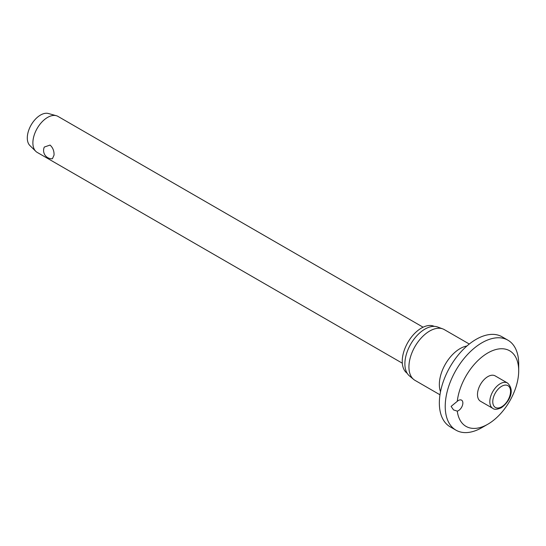<?xml version="1.0" encoding="UTF-8"?>
<svg xmlns="http://www.w3.org/2000/svg" width="546" height="546" viewBox="0 0 546 546"><rect width="100%" height="100%" fill="white"/><g stroke="black" fill="none" stroke-linecap="round" stroke-linejoin="round"><path stroke-width="0.82" d="M451.105 406.395L457.275 401.317A6.231 3.597 -60 0 1 461.568 400.15A6.231 3.597 -60 0 1 462.858 403.003A6.231 3.597 -60 0 1 457.275 411.131L453.535 409.91L451.105 406.395M457.275 411.131A43.639 25.198 120 0 0 487.844 424.215L481.961 427.607A51.952 29.996 120 0 1 455.985 430.18A51.952 29.996 120 0 1 445.222 406.395A51.952 29.996 120 0 1 467.902 354.108A51.952 29.996 120 0 1 507.937 340.192A51.952 29.996 120 0 1 518.7 363.977L518.7 370.761A43.639 25.198 120 0 0 489.967 351.801A43.639 25.198 120 0 0 457.275 401.317M507.937 340.192L502.061 336.8A51.952 29.996 120 0 0 462.025 350.716A51.952 29.996 120 0 0 439.346 403.003A51.952 29.996 120 0 0 450.109 426.788L455.985 430.18M469.287 344.028L444.301 329.607A29.3 16.919 120 0 0 442.772 328.89A29.3 16.919 120 0 0 420.775 338.479A29.3 16.919 120 0 0 408.927 366.946A29.3 16.919 120 0 0 413.615 379.395A29.3 16.919 120 0 0 414.994 380.357L439.98 394.785M442.772 328.89L437.653 327.006A28.365 16.38 120 0 0 416.359 336.295A28.365 16.38 120 0 0 404.886 363.848A28.365 16.38 120 0 0 409.425 375.901L413.615 379.395M434.275 326.378A27.123 15.657 120 0 0 413.629 334.486A27.123 15.657 120 0 0 402.245 361.302A27.123 15.657 120 0 0 407.186 373.287M492.861 408.394L480.514 401.269A14.653 8.456 -60 0 1 477.484 394.56A14.653 8.456 -60 0 1 483.879 379.818A14.653 8.456 -60 0 1 495.167 375.887L507.507 383.019A14.653 8.456 120 0 0 500.184 383.742A14.653 8.456 120 0 0 489.823 401.685A14.653 8.456 120 0 0 492.861 408.394C494.369 409.753 497.16 409.548 501.221 407.773C508.162 403.064 516.052 391.025 507.507 383.019M423.095 327.204L57.972 116.4A20.782 11.998 120 0 0 56.327 115.711A20.782 11.998 120 0 0 40.97 123.055A20.782 11.998 120 0 0 32.883 142.881A20.782 11.998 120 0 0 35.77 151.31A20.782 11.998 120 0 0 37.189 152.395L402.313 363.199M54.047 155.098L52.409 158.756A8.313 8.313 0 0 1 44.315 147.051L50.055 145.072C52.86 147.611 54.191 150.949 54.047 155.098M56.327 115.711L48.396 113.507A18.7 10.797 120 0 0 34.575 120.12A18.7 10.797 120 0 0 27.3 137.961A18.7 10.797 120 0 0 29.9 145.55L35.77 151.31M487.844 424.215A43.639 25.198 120 0 0 518.7 370.761M466.912 346.007A29.3 16.919 120 0 0 439.346 384.507A29.3 16.919 120 0 0 440.513 391.741M492.765 401.685A12.572 7.262 120 0 0 501.651 406.818A12.572 7.262 120 0 0 510.544 391.421A12.572 7.262 120 0 0 501.651 386.288A12.572 7.262 120 0 0 492.765 401.685"/></g></svg>
